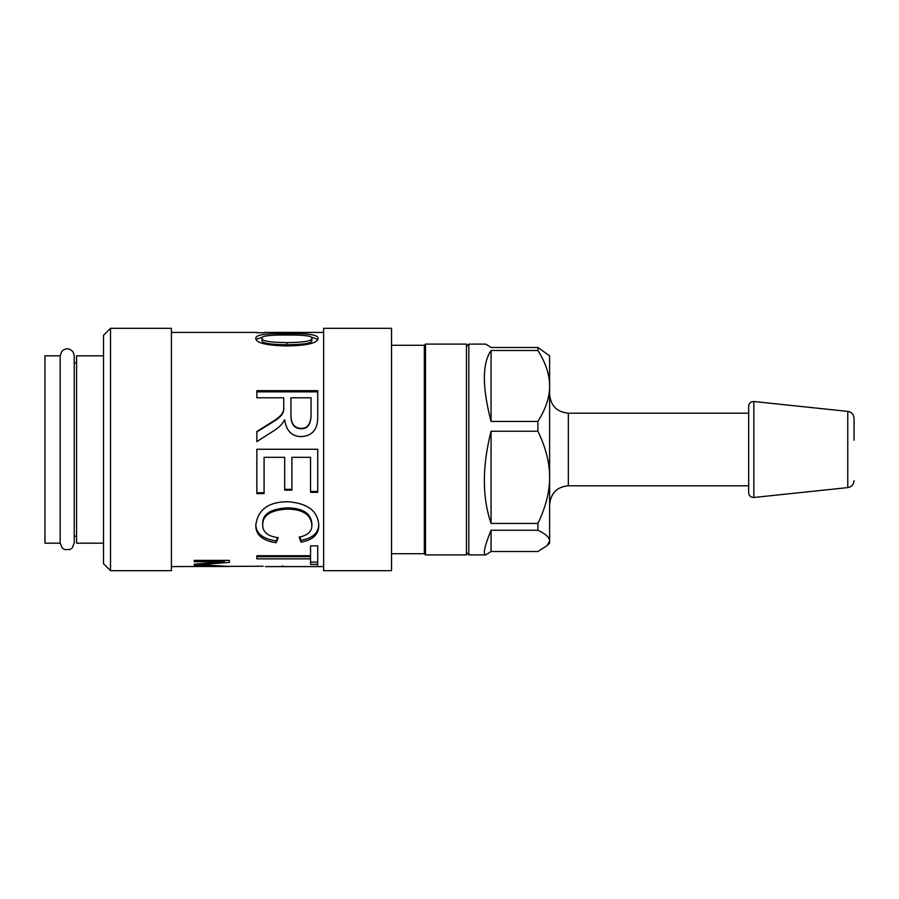 <?xml version="1.0" encoding="UTF-8"?>
<svg xmlns="http://www.w3.org/2000/svg" width="899" height="899" viewBox="0 0 899 899"><rect width="100%" height="100%" fill="white"/><g stroke="black" fill="none" stroke-linecap="round" stroke-linejoin="round"><path stroke-width="1.35" d="M60.177 355.824L60.177 543.052L62.233 548.03L64.514 549.559L69.886 549.559L72.167 548.03L74.224 543.052L74.224 355.824L73.179 352.138C69.684 348.037 65.897 347.756 61.84 351.284L60.177 355.824L60.177 543.176L44.95 543.176L44.95 355.824L60.177 355.824M466.48 344.115L466.48 554.885L425.497 554.885L425.497 344.115L466.48 344.115M391.537 345.283L424.328 345.283L425.497 344.115M424.328 345.283L424.328 553.717L425.497 554.885M103.497 355.824L76.561 355.824L76.561 543.176L103.497 543.176M74.224 362.848L76.561 362.848M748.665 413.203L568.348 413.203L568.348 485.797L748.665 485.797L748.665 492.821L748.665 406.179C749.047 403.078 750.777 401.527 753.845 401.516L753.845 497.484C750.777 497.473 749.047 495.922 748.665 492.821M537.905 350.486C545.783 363.016 549.682 374.838 549.615 385.963L549.615 355.824L537.905 347.497L491.068 347.497L485.797 344.115L468.817 344.115L468.817 554.885L485.797 554.885C482.741 554.582 484.494 546.367 491.068 530.253L537.905 530.253L537.905 523.432L491.068 523.432C482.122 497.304 482.122 466.581 491.068 431.239L537.905 431.239L537.905 421.429L491.068 421.429C482.122 387.267 482.122 363.623 491.068 350.486L537.905 350.486L537.905 347.497M537.905 431.239C545.783 447.522 549.682 462.895 549.615 477.335L549.615 385.963C549.682 397.077 545.783 408.899 537.905 421.429M537.905 530.253C545.783 534.006 549.682 537.546 549.615 540.872L549.615 477.335C549.682 491.787 545.783 507.148 537.905 523.432M549.615 540.872L549.615 543.176L549.615 540.872L547.255 545.524L537.905 551.503L491.068 551.503L485.797 554.885M491.068 551.503L491.068 530.253M491.068 523.432L491.068 431.239M491.068 421.429L491.068 350.486M854.05 440.252L854.05 418.372C853.69 414.405 851.6 412.079 847.757 411.394L847.757 487.606L753.845 497.484M226.885 560.369L224.143 560.594M194.251 566.224L223.66 566.224L194.251 564.965L194.251 564.201L224.143 561.751L194.251 561.706L194.251 560.369L229.369 560.369L229.369 562.403L199.32 564.628L229.369 566.482L194.251 566.482M199.32 564.628L199.32 563.842M224.143 560.369L224.143 561.706M194.251 564.201L194.251 564.965M256.844 394.863L256.844 390.683L317.729 390.683L317.729 415.372C318.212 428.958 312.672 436.037 301.086 436.599C291.759 436.408 286.287 430.812 284.668 419.811L284.5 419.811C282.724 423.766 279.027 427.508 273.431 431.026L256.844 441.589L256.844 431.52C276.959 418.867 275.903 419.833 280.083 416.023C282.893 413.428 284.106 410.202 283.724 406.337L283.724 397.785L256.844 397.785L256.844 394.863M286.893 333.675C307.784 333.293 318.179 334.81 318.066 338.215C318.066 342.98 307.672 345.564 286.893 345.969C266.025 345.463 255.653 342.879 255.788 338.215C255.788 334.765 266.149 333.248 286.893 333.675L286.893 335.035C269.689 334.877 261.384 335.945 261.957 338.215C261.44 340.968 269.756 342.429 286.893 342.609C304.188 342.452 312.515 340.979 311.886 338.181C312.313 335.934 303.986 334.889 286.893 335.035M264.081 332.754L256.844 332.754M289.298 332.506L311.088 332.54M323.629 332.405L264.081 332.405M171.406 566.595L263.081 566.235M317.729 564.415L310.548 564.415L310.548 558.875L256.844 558.875L256.844 555.739L310.548 555.739L310.548 545.828L317.729 545.828L317.729 564.415M278.218 537.703L276.15 542.76C262.542 540.681 255.743 534.939 255.788 525.522C257.642 509.778 268.284 501.844 287.725 501.732C307.806 503.204 318.156 511.16 318.785 525.612C318.662 534.568 312.74 540.085 301.03 542.153L299.142 537.119C307.615 535.456 311.863 531.601 311.886 525.522C311.2 514.902 303.165 509.418 287.781 509.059C270.959 509.902 262.598 515.206 262.688 524.971C262.665 532.073 267.846 536.321 278.218 537.703M264.081 493.618L256.844 493.618L256.844 449.264L317.729 449.264L317.729 492.326L310.548 492.326L310.548 457.321L291.905 457.321L291.905 490.135L284.668 490.135L284.668 457.321L264.081 457.321L264.081 493.618M311.054 397.785L290.961 397.785L290.961 413.832C290.692 423.317 294.063 428.16 301.086 428.34C307.188 428.587 310.515 424.373 311.054 415.686L311.054 397.785M290.961 398.819L290.961 413.832M290.961 414.54C290.692 423.845 294.063 428.587 301.086 428.767C307.188 429.003 310.515 424.867 311.054 416.361L311.054 415.686M311.054 416.361L311.054 398.819M256.844 391.852L317.729 391.852M256.844 431.88C276.959 419.485 275.903 420.429 280.083 416.698C282.893 414.147 284.106 410.989 283.724 407.202L283.724 398.819M283.724 407.202L283.724 406.337M264.081 492.731L256.844 492.731M284.668 457.321L264.081 457.321M291.905 489.326L284.668 489.326M310.548 457.321L291.905 457.321M317.729 491.461L310.548 491.461M256.844 449.264L317.729 449.264M277.544 537.602L276.15 540.895C262.542 538.861 255.743 533.231 255.788 524.005M311.886 525.522L311.886 524.005C311.2 513.599 303.165 508.216 287.781 507.868C270.959 508.699 262.598 513.891 262.688 523.465L262.688 524.971M318.785 524.095C318.662 532.871 312.74 538.276 301.03 540.299L299.749 536.984M276.15 540.895L276.15 542.76M301.03 540.299L301.03 542.153M317.729 562.122L310.548 562.122M310.548 558.875L310.548 556.683L256.844 556.683L256.844 555.739M317.729 565.763L317.729 566.437M311.886 338.181L311.886 340.406C312.515 343.148 304.188 344.598 286.893 344.744C269.756 344.575 261.44 343.137 261.957 340.44L261.957 338.215M310.919 336.911L317.774 339.406M256.08 339.384L263.002 336.867M110.521 328.315L103.497 335.338L103.497 563.662L110.521 570.685L110.521 328.315L171.406 328.315L171.406 570.685L110.521 570.685M323.629 392.953L323.629 570.685L391.537 570.685L391.537 328.315L323.629 328.315L323.629 392.953M204.523 563.448L204.523 564.325M287.781 507.868L287.781 509.059M282.668 565.763L282.668 566.437M286.893 344.744L286.893 342.609M391.537 553.717L424.328 553.717M74.224 536.152L76.561 536.152M549.615 543.176L547.255 545.524M466.48 552.537L468.817 554.885M466.48 346.463L468.817 344.115M847.757 411.394L753.845 401.516M847.757 487.606C851.6 486.921 853.69 484.595 854.05 480.628M568.348 485.797C557.077 486.808 550.829 493.045 549.615 504.53M568.348 413.203C556.964 412.09 550.727 405.842 549.615 394.47M265.362 566.595L323.629 566.595M171.406 332.405L256.844 332.405M295.771 332.405L306.345 332.405"/></g></svg>
